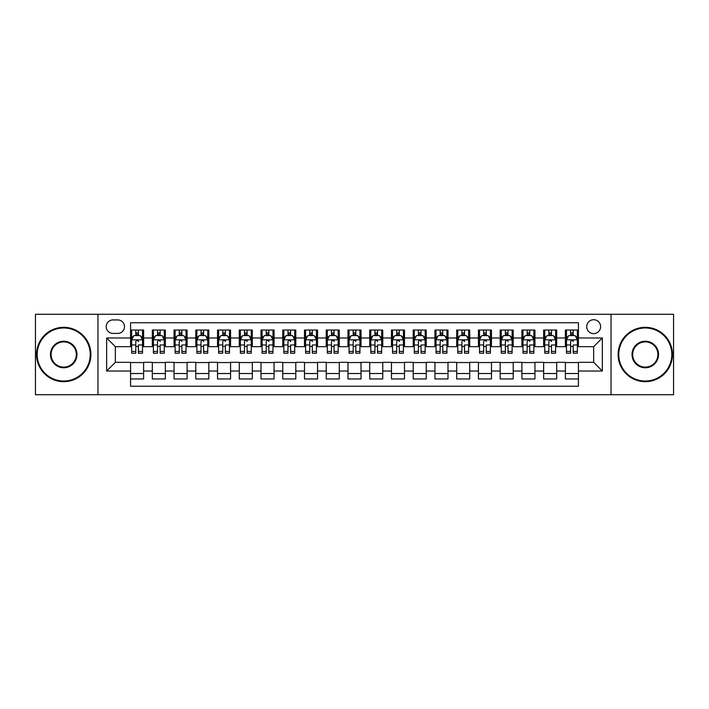 <?xml version="1.0" encoding="UTF-8"?>
<svg xmlns="http://www.w3.org/2000/svg" width="709" height="709" viewBox="0 0 709 709"><rect width="100%" height="100%" fill="white"/><g stroke="black" fill="none" stroke-linecap="round" stroke-linejoin="round"><path stroke-width="1.06" d="M593.655 319.715A6.957 6.957 0 0 0 586.697 326.672A6.957 6.957 0 0 0 593.655 333.629A6.957 6.957 0 0 0 600.612 326.672A6.957 6.957 0 0 0 593.655 319.715M611.043 394.718L673.55 394.718L673.55 314.282L611.043 314.282L611.043 394.718L97.957 394.718L97.957 314.282L35.45 314.282L35.45 394.718L97.957 394.718M578.429 330.039L565.392 330.039L565.392 337.98L556.689 337.98L556.689 346.674L565.392 346.674L565.392 337.98M556.689 337.98L556.689 330.039L543.643 330.039L543.643 337.98L534.949 337.98L534.949 346.674L543.643 346.674L543.643 337.98M534.949 337.98L534.949 330.039L521.904 330.039L521.904 337.98L513.21 337.98L513.21 346.674L521.904 346.674L521.904 337.98M513.21 337.98L513.21 330.039L500.164 330.039L500.164 337.98L491.47 337.98L491.47 346.674L500.164 346.674L500.164 337.98M491.47 337.98L491.47 330.039L478.424 330.039L478.424 337.98L469.73 337.98L469.73 346.674L478.424 346.674L478.424 337.98M469.73 337.98L469.73 330.039L456.685 330.039L456.685 337.98L447.991 337.98L447.991 346.674L456.685 346.674L456.685 337.98M447.991 337.98L447.991 330.039L434.945 330.039L434.945 337.98L426.242 337.98L426.242 346.674L434.945 346.674L434.945 337.98M426.242 337.98L426.242 330.039L413.205 330.039L413.205 337.98L404.502 337.98L404.502 346.674L413.205 346.674L413.205 337.98M404.502 337.98L404.502 330.039L391.457 330.039L391.457 337.98L382.763 337.98L382.763 346.674L391.457 346.674L391.457 337.98M382.763 337.98L382.763 330.039L369.717 330.039L369.717 337.98L361.023 337.98L361.023 346.674L369.717 346.674L369.717 337.98M361.023 337.98L361.023 330.039L347.977 330.039L347.977 337.98L339.283 337.98L339.283 346.674L347.977 346.674L347.977 337.98M339.283 337.98L339.283 330.039L326.237 330.039L326.237 337.98L317.543 337.98L317.543 346.674L326.237 346.674L326.237 337.98M317.543 337.98L317.543 330.039L304.498 330.039L304.498 337.98L295.795 337.98L295.795 346.674L304.498 346.674L304.498 337.98M295.795 337.98L295.795 330.039L282.758 330.039L282.758 337.98L274.055 337.98L274.055 346.674L282.758 346.674L282.758 337.98M274.055 337.98L274.055 330.039L261.009 330.039L261.009 337.98L252.315 337.98L252.315 346.674L261.009 346.674L261.009 337.98M252.315 337.98L252.315 330.039L239.27 330.039L239.27 337.98L230.576 337.98L230.576 346.674L239.27 346.674L239.27 337.98M230.576 337.98L230.576 330.039L217.53 330.039L217.53 337.98L208.836 337.98L208.836 346.674L217.53 346.674L217.53 337.98M208.836 337.98L208.836 330.039L195.79 330.039L195.79 337.98L187.096 337.98L187.096 346.674L195.79 346.674L195.79 337.98M187.096 337.98L187.096 330.039L174.051 330.039L174.051 337.98L165.357 337.98L165.357 346.674L174.051 346.674L174.051 337.98M165.357 337.98L165.357 330.039L152.311 330.039L152.311 346.674L143.608 346.674L143.608 330.039L130.571 330.039M130.571 378.961L143.608 378.961L143.608 362.326L152.311 362.326L152.311 378.961L165.357 378.961L165.357 362.326L174.051 362.326L174.051 371.02L165.357 371.02M174.051 371.02L174.051 378.961L187.096 378.961L187.096 362.326L195.79 362.326L195.79 371.02L187.096 371.02M195.79 371.02L195.79 378.961L208.836 378.961L208.836 362.326L217.53 362.326L217.53 371.02L208.836 371.02M217.53 371.02L217.53 378.961L230.576 378.961L230.576 362.326L239.27 362.326L239.27 371.02L230.576 371.02M239.27 371.02L239.27 378.961L252.315 378.961L252.315 362.326L261.009 362.326L261.009 371.02L252.315 371.02M261.009 371.02L261.009 378.961L274.055 378.961L274.055 362.326L282.758 362.326L282.758 371.02L274.055 371.02M282.758 371.02L282.758 378.961L295.795 378.961L295.795 362.326L304.498 362.326L304.498 371.02L295.795 371.02M304.498 371.02L304.498 378.961L317.543 378.961L317.543 362.326L326.237 362.326L326.237 371.02L317.543 371.02M326.237 371.02L326.237 378.961L339.283 378.961L339.283 362.326L347.977 362.326L347.977 371.02L339.283 371.02M347.977 371.02L347.977 378.961L361.023 378.961L361.023 362.326L369.717 362.326L369.717 371.02L361.023 371.02M369.717 371.02L369.717 378.961L382.763 378.961L382.763 362.326L391.457 362.326L391.457 371.02L382.763 371.02M391.457 371.02L391.457 378.961L404.502 378.961L404.502 362.326L413.205 362.326L413.205 371.02L404.502 371.02M413.205 371.02L413.205 378.961L426.242 378.961L426.242 362.326L434.945 362.326L434.945 371.02L426.242 371.02M434.945 371.02L434.945 378.961L447.991 378.961L447.991 362.326L456.685 362.326L456.685 371.02L447.991 371.02M456.685 371.02L456.685 378.961L469.73 378.961L469.73 362.326L478.424 362.326L478.424 371.02L469.73 371.02M478.424 371.02L478.424 378.961L491.47 378.961L491.47 362.326L500.164 362.326L500.164 371.02L491.47 371.02M500.164 371.02L500.164 378.961L513.21 378.961L513.21 362.326L521.904 362.326L521.904 371.02L513.21 371.02M521.904 371.02L521.904 378.961L534.949 378.961L534.949 362.326L543.643 362.326L543.643 371.02L534.949 371.02M543.643 371.02L543.643 378.961L556.689 378.961L556.689 362.326L565.392 362.326L565.392 371.02L556.689 371.02M112.953 333.407L117.738 333.407A6.735 6.735 0 0 0 124.483 326.672A6.735 6.735 0 0 0 117.738 319.927L112.953 319.927A6.735 6.735 0 0 0 106.217 326.672A6.735 6.735 0 0 0 112.953 333.407M611.043 314.282L97.957 314.282M578.429 337.98L578.429 322.755L130.571 322.755L130.571 346.674L115.345 346.674L115.345 362.326L130.571 362.326L130.571 386.245L578.429 386.245L578.429 362.326L593.655 362.326L593.655 346.674L578.429 346.674L578.429 337.98L602.349 337.98L602.349 371.02L578.429 371.02M130.571 371.02L106.651 371.02L106.651 337.98L130.571 337.98M565.392 371.02L565.392 378.961L578.429 378.961M130.571 335.472L131.652 335.472M135.782 335.472L138.397 335.472M142.527 335.472L143.608 335.472M130.571 346.453L131.652 346.453M135.782 346.453L138.397 346.453M142.527 346.453L143.608 346.453M130.571 362.547L143.608 362.547M130.571 373.528L143.608 373.528M152.311 346.453L153.392 346.453M157.522 346.453L160.137 346.453M164.266 346.453L165.357 346.453M152.311 335.472L153.392 335.472M157.522 335.472L160.137 335.472M164.266 335.472L165.357 335.472M152.311 362.547L165.357 362.547M152.311 373.528L165.357 373.528M174.051 362.547L187.096 362.547M174.051 373.528L187.096 373.528M174.051 335.472L175.132 335.472M179.271 335.472L181.876 335.472M186.006 335.472L187.096 335.472M174.051 346.453L175.132 346.453M179.271 346.453L181.876 346.453M186.006 346.453L187.096 346.453M195.79 362.547L208.836 362.547M195.79 373.528L208.836 373.528M195.79 335.472L196.88 335.472M201.01 335.472L203.616 335.472M207.746 335.472L208.836 335.472M195.79 346.453L196.88 346.453M201.01 346.453L203.616 346.453M207.746 346.453L208.836 346.453M217.53 362.547L230.576 362.547M217.53 373.528L230.576 373.528M217.53 335.472L218.62 335.472M222.75 335.472L225.356 335.472M229.486 335.472L230.576 335.472M217.53 346.453L218.62 346.453M222.75 346.453L225.356 346.453M229.486 346.453L230.576 346.453M239.27 362.547L252.315 362.547M239.27 373.528L252.315 373.528M239.27 335.472L240.36 335.472M244.49 335.472L247.095 335.472M251.234 335.472L252.315 335.472M239.27 346.453L240.36 346.453M244.49 346.453L247.095 346.453M251.234 346.453L252.315 346.453M261.009 362.547L274.055 362.547M261.009 373.528L274.055 373.528M261.009 335.472L262.1 335.472M266.229 335.472L268.844 335.472M272.974 335.472L274.055 335.472M261.009 346.453L262.1 346.453M266.229 346.453L268.844 346.453M272.974 346.453L274.055 346.453M282.758 362.547L295.795 362.547M282.758 373.528L295.795 373.528M282.758 335.472L283.839 335.472M287.969 335.472L290.584 335.472M294.714 335.472L295.795 335.472M282.758 346.453L283.839 346.453M287.969 346.453L290.584 346.453M294.714 346.453L295.795 346.453M304.498 362.547L317.543 362.547M304.498 373.528L317.543 373.528M304.498 335.472L305.579 335.472M309.718 335.472L312.323 335.472M316.453 335.472L317.543 335.472M304.498 346.453L305.579 346.453M309.718 346.453L312.323 346.453M316.453 346.453L317.543 346.453M326.237 362.547L339.283 362.547M326.237 373.528L339.283 373.528M326.237 335.472L327.328 335.472M331.457 335.472L334.063 335.472M338.193 335.472L339.283 335.472M326.237 346.453L327.328 346.453M331.457 346.453L334.063 346.453M338.193 346.453L339.283 346.453M347.977 362.547L361.023 362.547M347.977 373.528L361.023 373.528M347.977 335.472L349.067 335.472M353.197 335.472L355.803 335.472M359.933 335.472L361.023 335.472M347.977 346.453L349.067 346.453M353.197 346.453L355.803 346.453M359.933 346.453L361.023 346.453M369.717 362.547L382.763 362.547M369.717 373.528L382.763 373.528M369.717 335.472L370.807 335.472M374.937 335.472L377.543 335.472M381.672 335.472L382.763 335.472M369.717 346.453L370.807 346.453M374.937 346.453L377.543 346.453M381.672 346.453L382.763 346.453M391.457 362.547L404.502 362.547M391.457 373.528L404.502 373.528M391.457 335.472L392.547 335.472M396.677 335.472L399.282 335.472M403.421 335.472L404.502 335.472M391.457 346.453L392.547 346.453M396.677 346.453L399.282 346.453M403.421 346.453L404.502 346.453M413.205 362.547L426.242 362.547M413.205 373.528L426.242 373.528M413.205 335.472L414.286 335.472M418.416 335.472L421.031 335.472M425.161 335.472L426.242 335.472M413.205 346.453L414.286 346.453M418.416 346.453L421.031 346.453M425.161 346.453L426.242 346.453M434.945 362.547L447.991 362.547M434.945 373.528L447.991 373.528M434.945 335.472L436.026 335.472M440.156 335.472L442.771 335.472M446.9 335.472L447.991 335.472M434.945 346.453L436.026 346.453M440.156 346.453L442.771 346.453M446.9 346.453L447.991 346.453M456.685 362.547L469.73 362.547M456.685 373.528L469.73 373.528M456.685 335.472L457.766 335.472M461.905 335.472L464.51 335.472M468.64 335.472L469.73 335.472M456.685 346.453L457.766 346.453M461.905 346.453L464.51 346.453M468.64 346.453L469.73 346.453M478.424 362.547L491.47 362.547M478.424 373.528L491.47 373.528M478.424 335.472L479.514 335.472M483.644 335.472L486.25 335.472M490.38 335.472L491.47 335.472M478.424 346.453L479.514 346.453M483.644 346.453L486.25 346.453M490.38 346.453L491.47 346.453M500.164 362.547L513.21 362.547M500.164 373.528L513.21 373.528M500.164 335.472L501.254 335.472M505.384 335.472L507.99 335.472M512.12 335.472L513.21 335.472M500.164 346.453L501.254 346.453M505.384 346.453L507.99 346.453M512.12 346.453L513.21 346.453M521.904 362.547L534.949 362.547M521.904 373.528L534.949 373.528M521.904 335.472L522.994 335.472M527.124 335.472L529.729 335.472M533.868 335.472L534.949 335.472M521.904 346.453L522.994 346.453M527.124 346.453L529.729 346.453M533.868 346.453L534.949 346.453M543.643 362.547L556.689 362.547M543.643 373.528L556.689 373.528M543.643 335.472L544.734 335.472M548.863 335.472L551.478 335.472M555.608 335.472L556.689 335.472M543.643 346.453L544.734 346.453M548.863 346.453L551.478 346.453M555.608 346.453L556.689 346.453M565.392 362.547L578.429 362.547M565.392 373.528L578.429 373.528M565.392 335.472L566.473 335.472M570.603 335.472L573.218 335.472M577.348 335.472L578.429 335.472M565.392 346.453L566.473 346.453M570.603 346.453L573.218 346.453M577.348 346.453L578.429 346.453M115.345 346.674L106.651 337.98M115.345 362.326L106.651 371.02M602.349 337.98L593.655 346.674M602.349 371.02L593.655 362.326M138.397 330.039L138.397 335.587L138.397 332.867L135.782 332.867M142.527 351.425L138.397 351.425L138.397 353.197L142.527 353.197L142.527 339.93L140.347 335.587L133.833 335.587L131.652 339.93L131.652 344.973L131.652 330.039M131.652 348.899L131.652 350.37M131.652 336.828L131.652 332.867M131.652 351.425L131.652 353.197L135.782 353.197L135.782 351.425L131.652 351.425L131.652 344.973L135.782 344.973L135.782 348.899M142.527 336.828L142.527 332.867M138.397 351.425L138.397 344.973L142.527 344.973L142.527 330.039M135.782 335.587L135.782 330.039M138.397 348.899L138.397 350.37M135.782 351.425L135.782 341.561C136.66 339.886 137.528 339.886 138.397 341.561L138.397 339.824M63.713 327.975A26.525 26.525 0 0 0 37.187 354.5A26.525 26.525 0 0 0 63.713 381.025A26.525 26.525 0 0 0 90.238 354.5A26.525 26.525 0 0 0 63.713 327.975M63.713 381.672A27.172 27.172 0 0 1 36.54 354.5A27.172 27.172 0 0 1 63.713 327.328A27.172 27.172 0 0 1 90.894 354.5A27.172 27.172 0 0 1 63.713 381.672M63.713 341.242A13.258 13.258 0 0 1 76.98 354.5A13.258 13.258 0 0 1 63.713 367.758A13.258 13.258 0 0 1 50.454 354.5A13.258 13.258 0 0 1 63.713 341.242M63.713 367.111A12.611 12.611 0 0 0 76.324 354.5A12.611 12.611 0 0 0 63.713 341.889A12.611 12.611 0 0 0 51.101 354.5A12.611 12.611 0 0 0 63.713 367.111M645.287 327.975A26.525 26.525 0 0 0 618.762 354.5A26.525 26.525 0 0 0 645.287 381.025A26.525 26.525 0 0 0 671.813 354.5A26.525 26.525 0 0 0 645.287 327.975M645.287 381.672A27.172 27.172 0 0 1 618.106 354.5A27.172 27.172 0 0 1 645.287 327.328A27.172 27.172 0 0 1 672.46 354.5A27.172 27.172 0 0 1 645.287 381.672M645.287 341.242A13.258 13.258 0 0 1 658.546 354.5A13.258 13.258 0 0 1 645.287 367.758A13.258 13.258 0 0 1 632.02 354.5A13.258 13.258 0 0 1 645.287 341.242M645.287 367.111A12.611 12.611 0 0 0 657.899 354.5A12.611 12.611 0 0 0 645.287 341.889A12.611 12.611 0 0 0 632.676 354.5A12.611 12.611 0 0 0 645.287 367.111M160.137 330.039L160.137 335.587L160.137 332.867L157.522 332.867M164.266 351.425L160.137 351.425L160.137 353.197L164.266 353.197L164.266 339.93L162.095 335.587L155.572 335.587L153.392 339.93L153.392 344.973L153.392 330.039M153.392 348.899L153.392 350.37M153.392 336.828L153.392 332.867M153.392 351.425L153.392 353.197L157.522 353.197L157.522 351.425L153.392 351.425L153.392 344.973L157.522 344.973L157.522 348.899M164.266 336.828L164.266 332.867M160.137 351.425L160.137 344.973L164.266 344.973L164.266 330.039M157.522 335.587L157.522 330.039M160.137 348.899L160.137 350.37M157.522 351.425L157.522 341.561C158.399 339.886 159.268 339.886 160.137 341.561L160.137 339.824M181.876 330.039L181.876 335.587L181.876 332.867L179.271 332.867M186.006 351.425L181.876 351.425L181.876 353.197L186.006 353.197L186.006 339.93L183.835 335.587L177.312 335.587L175.132 339.93L175.132 344.973L175.132 330.039M175.132 348.899L175.132 350.37M175.132 336.828L175.132 332.867M175.132 351.425L175.132 353.197L179.271 353.197L179.271 351.425L175.132 351.425L175.132 344.973L179.271 344.973L179.271 348.899M186.006 336.828L186.006 332.867M181.876 351.425L181.876 344.973L186.006 344.973L186.006 330.039M179.271 335.587L179.271 330.039M181.876 348.899L181.876 350.37M179.271 351.425L179.271 341.561C180.139 339.886 181.008 339.886 181.876 341.561L181.876 339.824M203.616 330.039L203.616 335.587L203.616 332.867L201.01 332.867M207.746 351.425L203.616 351.425L203.616 353.197L207.746 353.197L207.746 339.93L205.575 335.587L199.052 335.587L196.88 339.93L196.88 344.973L196.88 330.039M196.88 348.899L196.88 350.37M196.88 336.828L196.88 332.867M196.88 351.425L196.88 353.197L201.01 353.197L201.01 351.425L196.88 351.425L196.88 344.973L201.01 344.973L201.01 348.899M207.746 336.828L207.746 332.867M203.616 351.425L203.616 344.973L207.746 344.973L207.746 330.039M201.01 335.587L201.01 330.039M203.616 348.899L203.616 350.37M201.01 351.425L201.01 341.561C201.879 339.886 202.747 339.886 203.616 341.561L203.616 339.824M225.356 330.039L225.356 335.587L225.356 332.867L222.75 332.867M229.486 351.425L225.356 351.425L225.356 353.197L229.486 353.197L229.486 339.93L227.314 335.587L220.791 335.587L218.62 339.93L218.62 344.973L218.62 330.039M218.62 348.899L218.62 350.37M218.62 336.828L218.62 332.867M218.62 351.425L218.62 353.197L222.75 353.197L222.75 351.425L218.62 351.425L218.62 344.973L222.75 344.973L222.75 348.899M229.486 336.828L229.486 332.867M225.356 351.425L225.356 344.973L229.486 344.973L229.486 330.039M222.75 335.587L222.75 330.039M225.356 348.899L225.356 350.37M222.75 351.425L222.75 341.561C223.619 339.886 224.487 339.886 225.356 341.561L225.356 339.824M247.095 330.039L247.095 335.587L247.095 332.867L244.49 332.867M251.234 351.425L247.095 351.425L247.095 353.197L251.234 353.197L251.234 339.93L249.054 335.587L242.531 335.587L240.36 339.93L240.36 344.973L240.36 330.039M240.36 348.899L240.36 350.37M240.36 336.828L240.36 332.867M240.36 351.425L240.36 353.197L244.49 353.197L244.49 351.425L240.36 351.425L240.36 344.973L244.49 344.973L244.49 348.899M251.234 336.828L251.234 332.867M247.095 351.425L247.095 344.973L251.234 344.973L251.234 330.039M244.49 335.587L244.49 330.039M247.095 348.899L247.095 350.37M244.49 351.425L244.49 341.561C245.358 339.886 246.227 339.886 247.095 341.561L247.095 339.824M268.844 330.039L268.844 335.587L268.844 332.867L266.229 332.867M272.974 351.425L268.844 351.425L268.844 353.197L272.974 353.197L272.974 339.93L270.794 335.587L264.271 335.587L262.1 339.93L262.1 344.973L262.1 330.039M262.1 348.899L262.1 350.37M262.1 336.828L262.1 332.867M262.1 351.425L262.1 353.197L266.229 353.197L266.229 351.425L262.1 351.425L262.1 344.973L266.229 344.973L266.229 348.899M272.974 336.828L272.974 332.867M268.844 351.425L268.844 344.973L272.974 344.973L272.974 330.039M266.229 335.587L266.229 330.039M268.844 348.899L268.844 350.37M266.229 351.425L266.229 341.561C267.098 339.886 267.975 339.886 268.844 341.561L268.844 339.824M290.584 330.039L290.584 335.587L290.584 332.867L287.969 332.867M294.714 351.425L290.584 351.425L290.584 353.197L294.714 353.197L294.714 339.93L292.542 335.587L286.019 335.587L283.839 339.93L283.839 344.973L283.839 330.039M283.839 348.899L283.839 350.37M283.839 336.828L283.839 332.867M283.839 351.425L283.839 353.197L287.969 353.197L287.969 351.425L283.839 351.425L283.839 344.973L287.969 344.973L287.969 348.899M294.714 336.828L294.714 332.867M290.584 351.425L290.584 344.973L294.714 344.973L294.714 330.039M287.969 335.587L287.969 330.039M290.584 348.899L290.584 350.37M287.969 351.425L287.969 341.561C288.847 339.886 289.715 339.886 290.584 341.561L290.584 339.824M312.323 330.039L312.323 335.587L312.323 332.867L309.718 332.867M316.453 351.425L312.323 351.425L312.323 353.197L316.453 353.197L316.453 339.93L314.282 335.587L307.759 335.587L305.579 339.93L305.579 344.973L305.579 330.039M305.579 348.899L305.579 350.37M305.579 336.828L305.579 332.867M305.579 351.425L305.579 353.197L309.718 353.197L309.718 351.425L305.579 351.425L305.579 344.973L309.718 344.973L309.718 348.899M316.453 336.828L316.453 332.867M312.323 351.425L312.323 344.973L316.453 344.973L316.453 330.039M309.718 335.587L309.718 330.039M312.323 348.899L312.323 350.37M309.718 351.425L309.718 341.561C310.586 339.886 311.455 339.886 312.323 341.561L312.323 339.824M334.063 330.039L334.063 335.587L334.063 332.867L331.457 332.867M338.193 351.425L334.063 351.425L334.063 353.197L338.193 353.197L338.193 339.93L336.022 335.587L329.499 335.587L327.328 339.93L327.328 344.973L327.328 330.039M327.328 348.899L327.328 350.37M327.328 336.828L327.328 332.867M327.328 351.425L327.328 353.197L331.457 353.197L331.457 351.425L327.328 351.425L327.328 344.973L331.457 344.973L331.457 348.899M338.193 336.828L338.193 332.867M334.063 351.425L334.063 344.973L338.193 344.973L338.193 330.039M331.457 335.587L331.457 330.039M334.063 348.899L334.063 350.37M331.457 351.425L331.457 341.561C332.326 339.886 333.195 339.886 334.063 341.561L334.063 339.824M355.803 330.039L355.803 335.587L355.803 332.867L353.197 332.867M359.933 351.425L355.803 351.425L355.803 353.197L359.933 353.197L359.933 339.93L357.761 335.587L351.239 335.587L349.067 339.93L349.067 344.973L349.067 330.039M349.067 348.899L349.067 350.37M349.067 336.828L349.067 332.867M349.067 351.425L349.067 353.197L353.197 353.197L353.197 351.425L349.067 351.425L349.067 344.973L353.197 344.973L353.197 348.899M359.933 336.828L359.933 332.867M355.803 351.425L355.803 344.973L359.933 344.973L359.933 330.039M353.197 335.587L353.197 330.039M355.803 348.899L355.803 350.37M353.197 351.425L353.197 341.561C354.066 339.886 354.934 339.886 355.803 341.561L355.803 339.824M377.543 330.039L377.543 335.587L377.543 332.867L374.937 332.867M381.672 351.425L377.543 351.425L377.543 353.197L381.672 353.197L381.672 339.93L379.501 335.587L372.978 335.587L370.807 339.93L370.807 344.973L370.807 330.039M370.807 348.899L370.807 350.37M370.807 336.828L370.807 332.867M370.807 351.425L370.807 353.197L374.937 353.197L374.937 351.425L370.807 351.425L370.807 344.973L374.937 344.973L374.937 348.899M381.672 336.828L381.672 332.867M377.543 351.425L377.543 344.973L381.672 344.973L381.672 330.039M374.937 335.587L374.937 330.039M377.543 348.899L377.543 350.37M374.937 351.425L374.937 341.561C375.805 339.886 376.674 339.886 377.543 341.561L377.543 339.824M399.282 330.039L399.282 335.587L399.282 332.867L396.677 332.867M403.421 351.425L399.282 351.425L399.282 353.197L403.421 353.197L403.421 339.93L401.241 335.587L394.718 335.587L392.547 339.93L392.547 344.973L392.547 330.039M392.547 348.899L392.547 350.37M392.547 336.828L392.547 332.867M392.547 351.425L392.547 353.197L396.677 353.197L396.677 351.425L392.547 351.425L392.547 344.973L396.677 344.973L396.677 348.899M403.421 336.828L403.421 332.867M399.282 351.425L399.282 344.973L403.421 344.973L403.421 330.039M396.677 335.587L396.677 330.039M399.282 348.899L399.282 350.37M396.677 351.425L396.677 341.561C397.545 339.886 398.414 339.886 399.282 341.561L399.282 339.824M421.031 330.039L421.031 335.587L421.031 332.867L418.416 332.867M425.161 351.425L421.031 351.425L421.031 353.197L425.161 353.197L425.161 339.93L422.981 335.587L416.458 335.587L414.286 339.93L414.286 344.973L414.286 330.039M414.286 348.899L414.286 350.37M414.286 336.828L414.286 332.867M414.286 351.425L414.286 353.197L418.416 353.197L418.416 351.425L414.286 351.425L414.286 344.973L418.416 344.973L418.416 348.899M425.161 336.828L425.161 332.867M421.031 351.425L421.031 344.973L425.161 344.973L425.161 330.039M418.416 335.587L418.416 330.039M421.031 348.899L421.031 350.37M418.416 351.425L418.416 341.561C419.294 339.886 420.162 339.886 421.031 341.561L421.031 339.824M442.771 330.039L442.771 335.587L442.771 332.867L440.156 332.867M446.9 351.425L442.771 351.425L442.771 353.197L446.9 353.197L446.9 339.93L444.729 335.587L438.206 335.587L436.026 339.93L436.026 344.973L436.026 330.039M436.026 348.899L436.026 350.37M436.026 336.828L436.026 332.867M436.026 351.425L436.026 353.197L440.156 353.197L440.156 351.425L436.026 351.425L436.026 344.973L440.156 344.973L440.156 348.899M446.9 336.828L446.9 332.867M442.771 351.425L442.771 344.973L446.9 344.973L446.9 330.039M440.156 335.587L440.156 330.039M442.771 348.899L442.771 350.37M440.156 351.425L440.156 341.561C441.033 339.886 441.902 339.886 442.771 341.561L442.771 339.824M464.51 330.039L464.51 335.587L464.51 332.867L461.905 332.867M468.64 351.425L464.51 351.425L464.51 353.197L468.64 353.197L468.64 339.93L466.469 335.587L459.946 335.587L457.766 339.93L457.766 344.973L457.766 330.039M457.766 348.899L457.766 350.37M457.766 336.828L457.766 332.867M457.766 351.425L457.766 353.197L461.905 353.197L461.905 351.425L457.766 351.425L457.766 344.973L461.905 344.973L461.905 348.899M468.64 336.828L468.64 332.867M464.51 351.425L464.51 344.973L468.64 344.973L468.64 330.039M461.905 335.587L461.905 330.039M464.51 348.899L464.51 350.37M461.905 351.425L461.905 341.561C462.773 339.886 463.642 339.886 464.51 341.561L464.51 339.824M486.25 330.039L486.25 335.587L486.25 332.867L483.644 332.867M490.38 351.425L486.25 351.425L486.25 353.197L490.38 353.197L490.38 339.93L488.209 335.587L481.686 335.587L479.514 339.93L479.514 344.973L479.514 330.039M479.514 348.899L479.514 350.37M479.514 336.828L479.514 332.867M479.514 351.425L479.514 353.197L483.644 353.197L483.644 351.425L479.514 351.425L479.514 344.973L483.644 344.973L483.644 348.899M490.38 336.828L490.38 332.867M486.25 351.425L486.25 344.973L490.38 344.973L490.38 330.039M483.644 335.587L483.644 330.039M486.25 348.899L486.25 350.37M483.644 351.425L483.644 341.561C484.513 339.886 485.381 339.886 486.25 341.561L486.25 339.824M507.99 330.039L507.99 335.587L507.99 332.867L505.384 332.867M512.12 351.425L507.99 351.425L507.99 353.197L512.12 353.197L512.12 339.93L509.948 335.587L503.425 335.587L501.254 339.93L501.254 344.973L501.254 330.039M501.254 348.899L501.254 350.37M501.254 336.828L501.254 332.867M501.254 351.425L501.254 353.197L505.384 353.197L505.384 351.425L501.254 351.425L501.254 344.973L505.384 344.973L505.384 348.899M512.12 336.828L512.12 332.867M507.99 351.425L507.99 344.973L512.12 344.973L512.12 330.039M505.384 335.587L505.384 330.039M507.99 348.899L507.99 350.37M505.384 351.425L505.384 341.561C506.253 339.886 507.121 339.886 507.99 341.561L507.99 339.824M529.729 330.039L529.729 335.587L529.729 332.867L527.124 332.867M533.868 351.425L529.729 351.425L529.729 353.197L533.868 353.197L533.868 339.93L531.688 335.587L525.165 335.587L522.994 339.93L522.994 344.973L522.994 330.039M522.994 348.899L522.994 350.37M522.994 336.828L522.994 332.867M522.994 351.425L522.994 353.197L527.124 353.197L527.124 351.425L522.994 351.425L522.994 344.973L527.124 344.973L527.124 348.899M533.868 336.828L533.868 332.867M529.729 351.425L529.729 344.973L533.868 344.973L533.868 330.039M527.124 335.587L527.124 330.039M529.729 348.899L529.729 350.37M527.124 351.425L527.124 341.561C527.992 339.886 528.861 339.886 529.729 341.561L529.729 339.824M551.478 330.039L551.478 335.587L551.478 332.867L548.863 332.867M555.608 351.425L551.478 351.425L551.478 353.197L555.608 353.197L555.608 339.93L553.428 335.587L546.905 335.587L544.734 339.93L544.734 344.973L544.734 330.039M544.734 348.899L544.734 350.37M544.734 336.828L544.734 332.867M544.734 351.425L544.734 353.197L548.863 353.197L548.863 351.425L544.734 351.425L544.734 344.973L548.863 344.973L548.863 348.899M555.608 336.828L555.608 332.867M551.478 351.425L551.478 344.973L555.608 344.973L555.608 330.039M548.863 335.587L548.863 330.039M551.478 348.899L551.478 350.37M548.863 351.425L548.863 341.561C549.732 339.886 550.609 339.886 551.478 341.561L551.478 339.824M573.218 330.039L573.218 335.587L573.218 332.867L570.603 332.867M577.348 351.425L573.218 351.425L573.218 353.197L577.348 353.197L577.348 339.93L575.167 335.587L568.653 335.587L566.473 339.93L566.473 344.973L566.473 330.039M566.473 348.899L566.473 350.37M566.473 336.828L566.473 332.867M566.473 351.425L566.473 353.197L570.603 353.197L570.603 351.425L566.473 351.425L566.473 344.973L570.603 344.973L570.603 348.899M577.348 336.828L577.348 332.867M573.218 351.425L573.218 344.973L577.348 344.973L577.348 330.039M570.603 335.587L570.603 330.039M573.218 348.899L573.218 350.37M570.603 351.425L570.603 341.561C571.481 339.886 572.349 339.886 573.218 341.561L573.218 339.824M152.311 371.02L143.608 371.02M152.311 337.98L143.608 337.98M142.474 339.824L131.706 339.824M131.652 336.784L133.23 336.784M140.949 336.784L142.527 336.784M138.397 334.249L135.782 334.249M164.213 339.824L153.445 339.824M153.392 336.784L154.97 336.784M162.689 336.784L164.266 336.784M160.137 334.249L157.522 334.249M185.953 339.824L175.194 339.824M175.132 336.784L176.709 336.784M184.429 336.784L186.006 336.784M181.876 334.249L179.271 334.249M207.693 339.824L196.934 339.824M196.88 336.784L198.449 336.784M206.168 336.784L207.746 336.784M203.616 334.249L201.01 334.249M229.432 339.824L218.673 339.824M218.62 336.784L220.198 336.784M227.917 336.784L229.486 336.784M225.356 334.249L222.75 334.249M251.172 339.824L240.413 339.824M240.36 336.784L241.937 336.784M249.657 336.784L251.234 336.784M247.095 334.249L244.49 334.249M272.921 339.824L262.153 339.824M262.1 336.784L263.677 336.784M271.396 336.784L272.974 336.784M268.844 334.249L266.229 334.249M294.66 339.824L283.892 339.824M283.839 336.784L285.417 336.784M293.136 336.784L294.714 336.784M290.584 334.249L287.969 334.249M316.4 339.824L305.641 339.824M305.579 336.784L307.157 336.784M314.876 336.784L316.453 336.784M312.323 334.249L309.718 334.249M338.14 339.824L327.381 339.824M327.328 336.784L328.896 336.784M336.615 336.784L338.193 336.784M334.063 334.249L331.457 334.249M359.88 339.824L349.12 339.824M349.067 336.784L350.645 336.784M358.355 336.784L359.933 336.784M355.803 334.249L353.197 334.249M381.619 339.824L370.86 339.824M370.807 336.784L372.385 336.784M380.104 336.784L381.672 336.784M377.543 334.249L374.937 334.249M403.359 339.824L392.6 339.824M392.547 336.784L394.124 336.784M401.843 336.784L403.421 336.784M399.282 334.249L396.677 334.249M425.108 339.824L414.34 339.824M414.286 336.784L415.864 336.784M423.583 336.784L425.161 336.784M421.031 334.249L418.416 334.249M446.847 339.824L436.079 339.824M436.026 336.784L437.604 336.784M445.323 336.784L446.9 336.784M442.771 334.249L440.156 334.249M468.587 339.824L457.828 339.824M457.766 336.784L459.343 336.784M467.063 336.784L468.64 336.784M464.51 334.249L461.905 334.249M490.327 339.824L479.568 339.824M479.514 336.784L481.083 336.784M488.802 336.784L490.38 336.784M486.25 334.249L483.644 334.249M512.066 339.824L501.307 339.824M501.254 336.784L502.832 336.784M510.551 336.784L512.12 336.784M507.99 334.249L505.384 334.249M533.806 339.824L523.047 339.824M522.994 336.784L524.571 336.784M532.291 336.784L533.868 336.784M529.729 334.249L527.124 334.249M555.555 339.824L544.787 339.824M544.734 336.784L546.311 336.784M554.03 336.784L555.608 336.784M551.478 334.249L548.863 334.249M577.294 339.824L566.526 339.824M566.473 336.784L568.051 336.784M575.77 336.784L577.348 336.784M573.218 334.249L570.603 334.249"/></g></svg>
